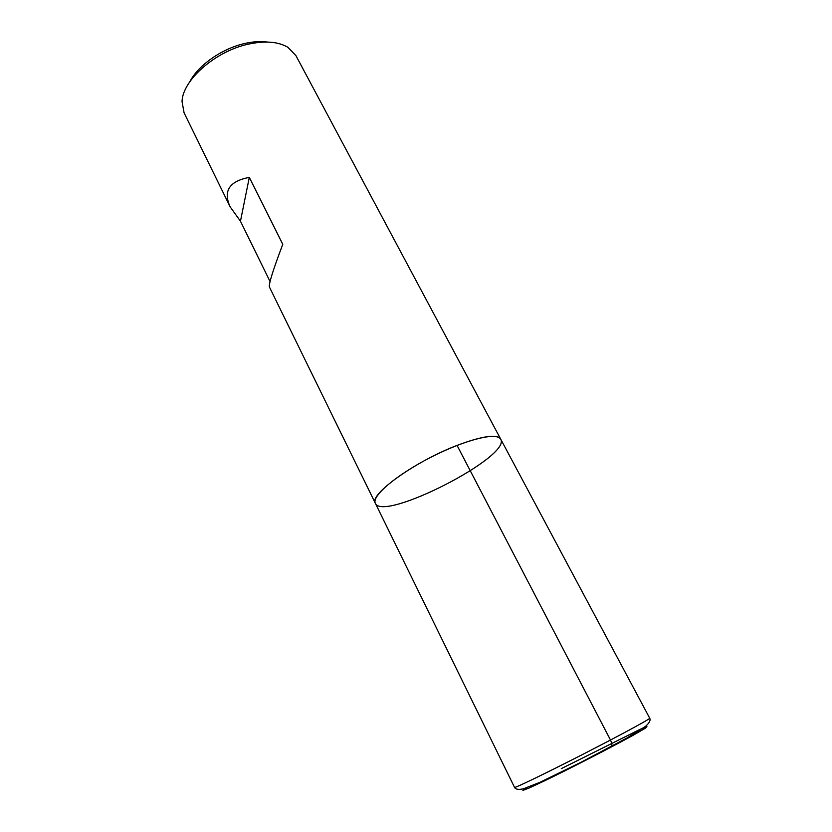 <?xml version="1.0" encoding="UTF-8"?>
<svg xmlns="http://www.w3.org/2000/svg" width="832" height="832" viewBox="0 0 832 832"><rect width="100%" height="100%" fill="white"/><g stroke="black" fill="none" stroke-linecap="round" stroke-linejoin="round"><path stroke-width="1.25" d="M514.54 787.384C515.549 789.391 518.523 789.859 523.474 788.788L540.041 782.267L580.819 762.372L626.86 738.046L645.518 726.367C649.386 722.914 650.78 720.2 649.719 718.203C650.718 718.671 620.131 735.259 582.899 754.312C545.678 773.365 514.332 788.466 514.54 787.384L375.357 503.277C371.28 496.278 396.531 474.781 430.893 457.257C465.213 439.639 497.411 431.735 500.708 439.14C496.808 433.878 482.258 435.958 457.059 445.401C414.731 461.531 368.555 494.967 375.357 503.277C382.949 522.33 511.722 456.435 500.708 439.14L295.911 55.598L287.955 47.341C278.273 41.59 264.992 40.55 248.123 44.21C215.145 51.324 182.499 80.267 182.042 101.546L184.08 112.819L230.152 206.846L240.458 221.208L270.057 281.528M375.357 503.277L269.422 287.019C268.622 284.107 273.083 269.88 282.776 244.327L249.309 177.393C229.31 181.178 222.924 190.996 230.152 206.846M189.769 81.786C198.214 65.26 221.926 48.578 244.608 43.534C252.959 41.621 260.562 41.132 267.415 42.058M249.309 177.393L240.458 221.208M606.112 749.278C608.15 747.375 614.723 749.372 610.49 740.022L457.059 445.401M561.288 768.643L639.933 729.414L646.922 726.617L644.956 728.447L633.807 734.906C611.811 747.053 570.69 768.217 544.107 781.04L529.121 788.029L522.912 790.4L525.897 788.06M649.719 718.203L500.708 439.14"/></g></svg>
